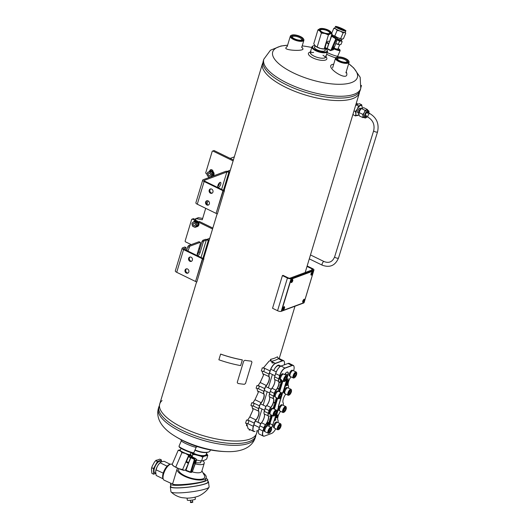 <?xml version="1.0" encoding="UTF-8"?>
<svg xmlns="http://www.w3.org/2000/svg" width="529" height="529" viewBox="0 0 529 529"><rect width="100%" height="100%" fill="white"/><g stroke="black" fill="none" stroke-linecap="round" stroke-linejoin="round"><path stroke-width="0.79" d="M196.57 281.944L159.718 404.004A50.625 17.728 16.8 0 0 203.057 435.612A50.625 17.728 16.8 0 0 256.644 433.271L257.504 430.408M262.503 63.546A50.625 17.728 16.8 0 0 305.841 95.154A50.625 17.728 16.8 0 0 359.429 92.813M224.223 190.903L223.245 190.744L216.11 213.392L222.96 190.691L204.134 181.513A3.035 1.065 -163.2 0 1 202.726 180.078A3.035 1.065 -163.2 0 1 203.123 179.734L225.605 171.389A3.035 1.065 -163.2 0 1 229.612 172.057L228.098 171.508M204.247 180.773L204.379 180.343L226.855 172.004A1.521 0.529 -163.2 0 1 228.865 172.335L229.56 172.679M222.96 190.691L224.303 190.916M224.547 190.824L204.882 181.235A1.521 0.529 16.8 0 1 204.181 180.521A1.521 0.529 16.8 0 1 204.379 180.343M202.726 180.078L195.869 202.779A3.035 1.065 16.8 0 0 197.277 204.207L216.11 213.392M219.621 182.65A2.784 1.091 -64 0 1 219.429 183.761A2.784 1.091 -64 0 1 217.743 186.499M220.064 182.386A2.784 1.091 -64 0 1 220.533 182.379A2.784 1.091 -64 0 1 220.295 185.362A2.784 1.091 -64 0 1 218.087 187.385A2.784 1.091 -64 0 1 218.107 184.899A2.784 1.091 -64 0 1 220.064 182.386M209.186 190.222A2.281 1.937 -110.4 0 0 209.735 192.629A2.281 1.937 -110.4 0 0 211.858 193.277A2.281 1.937 -110.4 0 0 212.883 190.466A2.281 1.937 -110.4 0 0 210.271 189.005A2.281 1.937 -110.4 0 0 209.186 190.222M205.622 202.025A2.281 1.937 -110.4 0 0 206.171 204.432A2.281 1.937 -110.4 0 0 208.294 205.08A2.281 1.937 -110.4 0 0 209.319 202.27A2.281 1.937 -110.4 0 0 206.713 200.808A2.281 1.937 -110.4 0 0 205.622 202.025M210.668 188.913A2.281 1.937 -110.4 0 0 209.934 189.944A2.281 1.937 -110.4 0 0 212.215 193.092M207.103 200.716A2.281 1.937 -110.4 0 0 206.37 201.747A2.281 1.937 -110.4 0 0 208.651 204.895M202.792 240.325L204.049 240.933L203.275 242.024L202.018 241.416L202.792 240.325L205.04 239.485A3.035 1.065 -163.2 0 1 209.054 240.153L207.54 239.604M204.049 240.933L206.297 240.1A1.521 0.529 -163.2 0 1 208.3 240.431L209.001 240.774M189.812 246.216L200.306 242.322L199.049 241.713L188.555 245.608L189.812 246.216L187.901 251.077M183.689 248.868L186.063 247.605L184.813 246.997L182.565 247.83A3.035 1.065 -163.2 0 0 182.161 248.174A3.035 1.065 -163.2 0 0 183.576 249.609L176.719 272.309L195.551 281.488L202.402 258.793L183.576 249.609M202.402 258.793L203.738 259.012M203.989 258.919L184.323 249.331A1.521 0.529 16.8 0 1 183.616 248.617A1.521 0.529 16.8 0 1 183.814 248.445M203.665 258.998L202.686 258.84L195.551 281.488M182.161 248.174L175.311 270.874A3.035 1.065 16.8 0 0 176.719 272.309M202.018 241.416L198.871 251.857A2.784 1.091 -64 0 1 197.185 254.601M189.038 247.308L187.782 246.699L186.644 250.462M187.782 246.699L188.555 245.608M203.275 242.024L200.127 252.465A2.784 1.091 -64 0 1 197.529 255.481A2.784 1.091 -64 0 1 197.377 253.49L200.531 243.049L200.306 242.322M185.772 250.038L186.063 247.605M188.622 258.324A2.281 1.937 -110.4 0 0 189.177 260.731A2.281 1.937 -110.4 0 0 191.3 261.379A2.281 1.937 -110.4 0 0 192.325 258.569A2.281 1.937 -110.4 0 0 189.713 257.107A2.281 1.937 -110.4 0 0 188.622 258.324M185.057 270.127A2.281 1.937 -110.4 0 0 185.613 272.534A2.281 1.937 -110.4 0 0 187.735 273.176A2.281 1.937 -110.4 0 0 188.76 270.365A2.281 1.937 -110.4 0 0 186.148 268.904A2.281 1.937 -110.4 0 0 185.057 270.127M190.103 257.008A2.281 1.937 -110.4 0 0 189.375 258.046A2.281 1.937 -110.4 0 0 191.657 261.194M186.545 268.811A2.281 1.937 -110.4 0 0 185.811 269.85A2.281 1.937 -110.4 0 0 188.093 272.99M334.123 48.139A5.581 0.661 23.1 0 0 337.958 49.171A5.581 0.661 23.1 0 0 337.932 48.893M334.044 48.37A7.591 0.899 23.1 0 0 339.876 49.786A7.591 0.899 23.1 0 0 338.11 48.463M333.845 48.899A8.1 0.959 23.1 0 0 340.154 50.566A8.1 0.959 23.1 0 0 340.14 50.44L339.876 49.786M314.815 46.75A5.581 1.957 16.8 0 0 314.695 48.02A5.581 1.957 16.8 0 0 319.278 50.652A5.581 1.957 16.8 0 0 324.555 50.996A5.581 1.957 16.8 0 0 325.156 49.871M314.834 45.461A7.591 2.658 16.8 0 0 313.386 45.798A7.591 2.658 16.8 0 0 319.073 51.326A7.591 2.658 16.8 0 0 326.876 49.865A7.591 2.658 16.8 0 0 325.838 48.774M313.386 45.798L312.824 46.049A8.1 2.837 16.8 0 0 311.951 46.896A8.1 2.837 16.8 0 0 318.888 51.954A8.1 2.837 16.8 0 0 327.464 51.578A8.1 2.837 16.8 0 0 327.206 50.394L326.876 49.865M210.363 449.928L210.145 450.662A11.135 3.901 -163.2 0 1 208.948 451.826L208.38 452.077A10.633 3.723 -163.2 0 1 194.91 450.219M208.948 451.826A11.135 3.901 -163.2 0 1 195.022 449.961M346.078 72.281L345.979 72.685M346.607 72.764L346.211 71.832L346.607 72.764C349.781 83.767 321.969 65.629 333.468 64.234L333.7 64.227M287.154 46.565L287.307 46.175M301.675 46.942L302.819 48.509C305.207 51.663 283.233 50.42 286.004 47.67L287.28 46.202M325.368 57.608A8.1 2.837 16.8 0 0 323.001 55.274M313.624 52.444A8.1 2.837 16.8 0 0 310.358 53.072M310.463 51.835L309.306 52.424A9.615 3.366 16.8 0 0 313.208 58.058A9.615 3.366 16.8 0 0 325.573 60.015A9.615 3.366 16.8 0 0 326.605 57.648L325.97 56.517M311.065 51.525A8.1 2.837 16.8 0 0 310.318 52.318A8.1 2.837 16.8 0 0 315.608 56.808A8.1 2.837 16.8 0 0 324.766 57.919A8.1 2.837 16.8 0 0 325.824 57A8.1 2.837 16.8 0 0 325.633 55.929M326.638 54.295A9.615 1.137 23.1 0 0 335.723 57.853M327.173 52.523A8.1 0.959 23.1 0 0 337.8 56.087A8.1 0.959 23.1 0 0 337.793 55.975M197.377 446.615L196.166 447.157A8.1 0.959 -156.9 0 1 188.423 444.783A8.1 0.959 -156.9 0 1 181.354 440.842L180.905 439.599M196.233 447.131L193.898 452.599A8.1 0.959 -156.9 0 1 193.799 452.685L193.145 452.943A7.591 0.899 -156.9 0 1 185.897 450.715A7.591 0.899 -156.9 0 1 179.271 447.031L179.007 446.377A8.1 0.959 -156.9 0 1 178.994 446.251L181.328 440.776M193.799 452.685A8.1 0.959 -156.9 0 1 186.069 450.311A8.1 0.959 -156.9 0 1 179.007 446.377M195.836 281.534L196.801 282.076L203.652 259.382L202.686 258.84M216.394 213.438L217.359 213.981L224.21 191.28L223.245 190.744M360.394 89.619L358.622 94.519A50.625 17.728 -163.2 0 1 285.991 87.45A50.625 17.728 -163.2 0 1 262.232 65.424L263.468 60.359M286.744 84.951A50.625 17.728 -163.2 0 1 263.257 61.053A50.625 17.728 -163.2 0 0 286.744 84.951A50.625 17.728 -163.2 0 0 360.183 90.314A50.625 17.728 -163.2 0 1 286.744 84.951M256.849 432.577L255.077 437.476A50.625 17.728 -163.2 0 1 182.445 430.401A50.625 17.728 -163.2 0 1 158.693 408.375L159.923 403.31M256.869 430.639A50.625 17.728 -163.2 0 1 256.909 431.399A50.625 17.728 -163.2 0 1 232.244 440.955A50.625 17.728 -163.2 0 1 183.199 427.908A50.625 17.728 -163.2 0 1 160.525 402.298A50.625 17.728 -163.2 0 1 162.066 400.598M300.498 36.561A6.579 2.308 -163.2 0 1 303.342 38.703A6.579 2.308 -163.2 0 1 296.584 39.973A6.579 2.308 -163.2 0 1 291.651 35.178A6.579 2.308 -163.2 0 1 300.498 36.561M299.996 36.746A5.568 1.951 -163.2 0 1 301.98 39.959A5.568 1.951 -163.2 0 1 296.683 39.635A5.568 1.951 -163.2 0 1 292.094 36.97A5.568 1.951 -163.2 0 1 293.979 35.304A5.568 1.951 -163.2 0 1 299.996 36.746M303.342 38.703L303.672 39.232A7.089 2.48 -163.2 0 1 303.897 40.27A7.089 2.48 -163.2 0 1 296.392 40.594A7.089 2.48 -163.2 0 1 290.328 36.17A7.089 2.48 -163.2 0 1 291.089 35.43L291.651 35.178M292.392 37.354A4.873 1.706 -163.2 0 1 292.392 36.977A4.873 1.706 -163.2 0 1 299.467 37.493A4.873 1.706 -163.2 0 1 301.728 39.794A4.873 1.706 -163.2 0 1 301.523 40.111M313.254 272.217L304.479 301.272A1.521 0.595 -64 0 1 303.322 302.912L282.334 310.695A1.521 0.595 -64 0 1 282.083 310.702A1.521 0.595 -64 0 1 281.997 309.61L290.771 280.562A1.521 0.595 -64 0 1 291.929 278.922L312.91 271.132A1.521 0.595 -64 0 1 313.168 271.132A1.521 0.595 -64 0 1 313.254 272.217M281.99 310.622A1.521 0.595 -64 0 1 281.871 310.596A1.521 0.595 -64 0 1 281.792 309.511L290.56 280.456A1.521 0.595 -64 0 1 291.724 278.816L312.705 271.033A1.521 0.595 -64 0 1 312.956 271.027A1.521 0.595 -64 0 1 313.049 271.106M345.688 58.593A6.579 2.308 -163.2 0 1 348.532 60.742A6.579 2.308 -163.2 0 1 341.774 62.005A6.579 2.308 -163.2 0 1 336.847 57.211A6.579 2.308 -163.2 0 1 345.688 58.593M345.186 58.779A5.568 1.951 -163.2 0 1 347.176 61.992A5.568 1.951 -163.2 0 1 341.879 61.668A5.568 1.951 -163.2 0 1 337.284 59.003A5.568 1.951 -163.2 0 1 339.175 57.337A5.568 1.951 -163.2 0 1 345.186 58.779M348.532 60.742L348.862 61.265A7.089 2.48 -163.2 0 1 349.087 62.303A7.089 2.48 -163.2 0 1 341.589 62.627A7.089 2.48 -163.2 0 1 335.518 58.203A7.089 2.48 -163.2 0 1 336.279 57.463L336.847 57.211M337.588 59.387A4.873 1.706 -163.2 0 1 337.588 59.01A4.873 1.706 -163.2 0 1 344.657 59.526A4.873 1.706 -163.2 0 1 346.918 61.833A4.873 1.706 -163.2 0 1 346.713 62.144M250.184 429.693L249.252 430.123L249.49 429.356M249.252 430.123A50.625 17.728 16.8 0 0 250.482 429.839M251.731 402.774L250.911 405.498L253.351 406.047L254.171 403.323L251.731 402.774M252.869 402.688L254.171 403.323M271.364 361.314A52.14 18.264 -163.2 0 0 278.36 358.722L277.427 356.791A50.625 17.728 -163.2 0 1 270.636 359.31L270.226 360.672L271.364 361.314L270.636 359.31M262.285 367.82L261.326 371.001L263.766 371.55L264.725 368.369L262.285 367.82M263.422 367.734L264.725 368.369M256.942 385.529L256.115 388.253L258.562 388.795L259.382 386.077L256.942 385.529M258.073 385.436L259.382 386.077M246.521 420.026L245.562 423.207L248.008 423.749L248.967 420.575L246.521 420.026M247.658 419.94L248.967 420.575M252.082 405.763L252.439 408.249L258.727 411.178A3.921 1.541 -64 0 1 258.807 408.652L259.627 405.928A3.921 1.541 -64 0 1 261.247 402.827L261.134 402.695A6.077 2.387 -64 0 0 263.766 393.979A4.047 1.594 -64 0 1 263.845 391.374L264.665 388.65A4.047 1.594 -64 0 1 266.338 385.449A6.077 2.387 -64 0 0 268.97 376.734A4.047 1.594 -64 0 1 269.049 374.122L270.008 370.948A7.089 2.784 -64 0 1 275.424 363.291L282.42 360.699A7.089 2.784 -64 0 1 283.61 360.685A7.089 2.784 -64 0 1 284.377 361.816A7.089 2.784 -64 0 1 284.397 361.889M258.727 411.178A6.203 2.44 -64 0 1 256.043 420.079A3.921 1.541 -64 0 0 254.416 423.18L253.457 426.354A6.956 2.731 -64 0 0 255.011 431.32L254.866 431.386A7.089 2.784 -64 0 1 253.682 431.399A7.089 2.784 -64 0 1 253.292 426.328L254.251 423.147A4.047 1.594 -64 0 1 255.924 419.947L256.043 420.079M261.247 402.827A6.203 2.44 -64 0 0 263.938 393.926A3.921 1.541 -64 0 1 264.011 391.4L264.837 388.676A3.921 1.541 -64 0 1 266.457 385.575A6.203 2.44 -64 0 0 269.142 376.674A3.921 1.541 -64 0 1 269.221 374.155L270.18 370.974A6.956 2.731 -64 0 1 275.497 363.463L282.493 360.864A6.956 2.731 -64 0 1 284.417 361.962A6.956 2.731 -64 0 1 284.298 364.851M272.382 374.506L268.362 387.83M267.178 391.758L263.151 405.082M261.967 409.01L257.967 422.268A6.579 2.585 116 0 0 257.947 422.334M279.914 366.372A6.579 2.585 116 0 0 279.173 365.208A6.579 2.585 116 0 0 273.672 370.631M247.744 419.98L249.741 416.984L253.06 409.737M246.488 425.852L246.699 423.458M263.502 367.774L269.089 361.122M262.496 371.265L262.397 372.555L262.463 371.259M258.159 385.476L260.156 382.48L263.475 375.24M257.286 388.511L257.187 389.807L257.259 388.504M252.948 402.728L254.952 399.732L258.271 392.492M251.969 406.94L252.049 405.756M252.439 408.249L253.067 409.777L249.807 416.964L255.924 419.947A6.077 2.387 -64 0 0 258.555 411.231A4.047 1.594 -64 0 1 258.635 408.626L259.455 405.902A4.047 1.594 -64 0 1 261.134 402.695L255.011 399.712L252.968 402.681M275.497 363.463L270.187 360.738A50.731 17.768 16.8 0 0 270.306 360.712M257.173 389.694L258.271 392.525L254.952 399.732M262.384 372.442L263.482 375.273L260.222 382.467L258.172 385.429M246.732 423.464L248.068 428.662L253.682 431.399M280.661 359.29L282.122 359.971L280.661 359.29M271.668 362.623L273.182 363.119L271.668 362.623M270.187 360.738L269.168 361.082L263.521 367.728M249.741 416.984L247.757 419.927M278.347 365.142A6.328 2.486 -64 0 1 278.644 365.235A6.328 2.486 -64 0 1 279.279 366.068M274.716 368.62A6.328 2.486 -64 0 1 277.494 365.87A6.328 2.486 -64 0 1 278.717 365.79L280.191 366.511M275.907 366.961A6.077 2.387 -64 0 1 277.222 365.995A6.077 2.387 -64 0 1 277.355 365.936M269.076 425.528A4.047 1.594 116 0 0 269.902 423.584L270.306 422.261M270.425 421.851L270.716 420.899M270.841 420.489L271.126 419.537M271.251 419.127L271.536 418.174M271.661 417.765L271.952 416.812M272.071 416.402L272.349 415.477L269.77 416.23L271.734 415.179M274.28 409.096L274.419 408.639M274.538 408.236L274.829 407.277M274.948 406.874L275.239 405.915M275.364 405.512L275.649 404.553M275.774 404.149L276.059 403.191M276.184 402.787L276.475 401.835M276.594 401.425L276.885 400.473M277.004 400.063L277.295 399.111M277.414 398.701L277.56 398.231M279.484 391.85L279.762 390.938M279.887 390.528L280.172 389.575M280.297 389.172L280.582 388.213M280.707 387.81L280.998 386.851M281.117 386.448L281.408 385.489M281.527 385.086L281.818 384.127M281.937 383.723L282.228 382.765M282.354 382.361L282.638 381.402M267.224 423.081L270.365 422.235L267.119 423.445L267.013 422.975L270.2 421.798L270.438 420.998M286.89 378.645L286.612 379.267M287.247 376.879L287.974 375.054L287.161 377.739M269.162 420.972L269.261 421.434L269.162 420.972L270.61 420.436L270.855 419.636M269.572 419.609L269.671 420.072L269.572 419.609L271.02 419.074L271.265 418.274M270.081 418.717L271.595 418.155L269.876 418.611L271.437 417.712L271.675 416.912M270.498 417.355L272.005 416.792L270.286 417.249L271.846 416.349L272.085 415.549M274.551 407.383L274.313 408.176L273.209 408.586M273.275 407.356L273.374 407.819L273.275 407.356L274.723 406.814L274.961 406.021M273.685 405.994L273.784 406.457L273.685 405.994L275.133 405.452L275.371 404.659M274.194 405.095L275.708 404.533L273.989 404.996L275.543 404.09L275.788 403.296M274.604 403.733L276.118 403.171L274.399 403.634L275.953 402.728L276.198 401.934M274.088 402.714L276.528 401.809L273.883 402.615L276.369 401.366L276.607 400.572M275.331 400.546L275.43 401.008L275.331 400.546L276.779 400.01L277.017 399.21M275.741 399.183L275.84 399.646L275.741 399.183L277.189 398.648L277.348 398.125M276.687 397.801L276.25 398.284L276.475 397.702M279.272 391.744L279.484 391.037M278.128 391.268L279.656 390.475L279.894 389.675M278.717 390.118L280.231 389.556L278.512 390.012L280.066 389.113L280.31 388.319M278.102 388.63L278.201 389.099L278.102 388.63L280.476 387.75L280.72 386.957M279.444 386.924L279.543 387.393L279.444 386.924L280.892 386.388L281.13 385.595M279.854 385.562L279.953 386.031L279.854 385.562L281.302 385.026L281.54 384.233M280.363 384.669L281.878 384.107L280.152 384.563L281.712 383.664L281.95 382.87M280.773 383.307L282.288 382.745L280.562 383.201L282.122 382.302L282.367 381.508M279.352 382.123L279.451 382.586L279.352 382.123L282.81 381.019L279.451 382.586M287.974 375.054A4.179 1.64 116 0 0 286.936 372.118A4.179 1.64 116 0 0 284.695 374.598M284.397 391.923L282.896 392.478L286.844 379.405L288.345 378.85L286.698 379.28M287.379 387.889L286.387 387.612A3.214 1.263 -64 0 0 283.994 391.572L283.65 391.698M282.737 392.406L281.957 394.991M281.679 395.897L278.433 406.662L280.072 406.232L278.578 406.788L272.726 424.959L270.015 423.636A4.047 1.594 -64 0 1 268.93 425.997M275.113 419.986L275.966 419.847L275.047 420.191L279.054 406.933L280.072 406.232M274.194 420.687L272.726 424.959A4.047 1.594 116 0 1 271.41 427.69M271.47 427.888A4.179 1.64 116 0 0 272.898 424.985M268.858 426.242L270.028 422.36M267.013 422.975L267.119 423.445M287.24 380.9L286.599 382.249L287.035 380.801M287.24 380.814L287.538 380.913C288.041 380.701 287.988 380.88 287.386 381.442L287.538 381.336M287.849 380.649L288.437 380.086M286.46 383.419L286.685 383.856L286.209 383.664C286.619 384.404 286.215 381.766 286.89 382.91M286.877 383.366L286.804 382.851M286.282 384.034L286.209 383.664M287.042 383.909C287.65 382.302 287.789 382.249 287.459 383.756C287.789 382.249 287.65 382.302 287.042 383.909L286.936 383.948C287.683 382.077 287.888 382.004 287.564 383.717L287.254 383.651C287.578 382.15 287.439 382.196 286.837 383.809M287.102 382.672L287.69 382.361M285.951 385.264L286.229 384.728M285.634 386.064L285.865 385.496M286.454 384.312L287.187 384.219L286.566 385.185M286.249 385.529L286.573 385.172M286.645 385.158C285.971 385.826 286.017 385.548 286.791 384.338M286.44 384.828L287.002 384.438C286.229 385.654 286.176 385.925 286.857 385.264L286.156 385.674M287.426 384.127L287.075 384.166M287.26 385.284L287.267 384.371M287.386 384.107L287.783 383.988M280.595 380.999L281.044 380.82C280.542 381.264 280.496 380.946 280.906 379.868M280.833 380.721C280.33 381.158 280.284 380.84 280.701 379.769M280.82 379.723C280.515 381.039 280.635 380.992 281.163 379.591M282.44 380.82L282.03 380.622M267.952 423.372L267.535 424.701L267.357 424.364L266.894 424.939L267.277 423.623L267.456 424.007L267.952 423.372L267.429 423.603M267.423 423.57L267.066 423.524L266.894 424.939M268.011 423.233L268.401 423.187M267.72 424.027L268.064 423.967M267.734 424.47L268.19 423.96M268.177 423.947C267.535 424.727 267.416 424.496 267.813 423.246L267.806 423.306M269.38 422.843L268.514 424.516L269.38 422.843L269.201 424.284L269.797 422.691L269.373 422.929M269.797 422.691L269.248 424.509L268.838 424.476L268.924 423.808M269.049 424.582L269.235 423.134L268.296 424.86L268.97 422.995L268.124 423.458C268.745 423.2 268.679 423.425 267.925 424.126L268.124 423.994M268.203 424.377L268.296 424.86M277.553 415.192L276.561 417.91L277.262 415.582L276.647 415.529L277.553 415.192L276.495 415.41M276.998 415.682L276.561 417.91M277.864 414.901L277.064 417.553L277.864 414.901L278.254 414.934L277.626 417.004L278.102 416.482L277.421 416.898M293.588 370.783L293.668 370.525A6.956 2.731 116 0 0 294.038 366.657A6.956 2.731 116 0 0 292.114 365.559L285.124 368.151A6.956 2.731 116 0 0 279.801 375.669L278.843 378.843A3.921 1.541 116 0 0 278.77 381.369A6.203 2.44 116 0 1 276.078 390.27A3.921 1.541 116 0 0 274.458 393.371L273.638 396.095A3.921 1.541 116 0 0 273.559 398.621A6.203 2.44 116 0 1 270.874 407.522A3.921 1.541 116 0 0 269.248 410.623L268.428 413.341A3.921 1.541 116 0 0 268.355 415.867A6.203 2.44 116 0 1 265.664 424.767A3.921 1.541 116 0 0 264.044 427.868L263.085 431.049A6.956 2.731 116 0 0 264.632 436.015L271.628 433.416A6.956 2.731 116 0 0 271.807 433.344A6.956 2.731 116 0 0 275.761 428.781M277.963 422.532A3.921 1.541 116 0 0 278.115 420.548A3.921 1.541 116 0 0 277.976 420.198A6.203 2.44 116 0 1 277.765 419.656A6.203 2.44 116 0 1 277.91 416.892M280.621 411.357A6.203 2.44 116 0 0 278.029 416.442M283.167 405.28A3.921 1.541 116 0 0 283.326 403.296A3.921 1.541 116 0 0 283.187 402.953A6.203 2.44 116 0 1 282.975 402.404A6.203 2.44 116 0 1 285.825 394.112M288.378 388.028A3.921 1.541 116 0 0 288.53 386.044A3.921 1.541 116 0 0 288.398 385.701L288.358 385.542A6.077 2.387 116 0 1 288.166 385.079M291.036 376.86A6.203 2.44 116 0 0 288.179 385.152A6.203 2.44 116 0 0 288.398 385.701M278.578 406.788L278.261 406.636L281.197 396.909M282.036 394.125L282.579 392.326L282.896 392.478M274.816 379.954A6.203 2.44 116 0 1 271.899 388.233A3.921 1.541 116 0 0 270.273 391.328L269.492 394.131A4.047 1.594 116 0 0 269.274 396.38A4.047 1.594 116 0 0 269.42 396.737A6.077 2.387 116 0 1 269.625 397.272A6.077 2.387 116 0 1 266.788 405.452A4.047 1.594 116 0 0 265.108 408.652L264.288 411.377A4.047 1.594 116 0 0 264.07 413.632A4.047 1.594 116 0 0 264.209 413.989A6.077 2.387 116 0 1 264.421 414.524A6.077 2.387 116 0 1 261.577 422.704A4.047 1.594 116 0 0 259.898 425.905L258.939 429.085A7.089 2.784 116 0 0 258.562 433.026A7.089 2.784 116 0 0 259.336 434.157L263.303 436.094A7.089 2.784 116 0 0 264.493 436.075L264.632 436.015M294.018 366.584A7.089 2.784 116 0 0 294.005 366.504A7.089 2.784 116 0 0 293.231 365.374L289.257 363.436A7.089 2.784 116 0 0 288.074 363.456L281.078 366.048A7.089 2.784 116 0 0 280.899 366.121A7.089 2.784 116 0 0 275.662 373.699L274.657 376.807A3.921 1.541 116 0 0 274.452 378.982A3.921 1.541 116 0 0 274.465 379.055M274.657 376.807L275.622 373.626A6.956 2.731 116 0 1 280.76 366.187L280.899 366.121M264.401 414.452A6.203 2.44 116 0 1 261.478 422.731A3.921 1.541 116 0 0 259.858 425.832L258.899 429.006A6.956 2.731 116 0 0 258.522 432.874A6.956 2.731 116 0 0 258.542 432.947M269.605 397.2A6.203 2.44 116 0 1 266.689 405.479A3.921 1.541 116 0 0 265.069 408.58L264.242 411.304A3.921 1.541 116 0 0 264.031 413.486A3.921 1.541 116 0 0 264.05 413.552M270.273 391.328L269.453 394.052A3.921 1.541 116 0 0 269.241 396.234A3.921 1.541 116 0 0 269.261 396.307M278.843 378.843L279.636 375.636A7.089 2.784 116 0 1 285.052 367.986L292.041 365.387A7.089 2.784 116 0 1 293.231 365.374M273.638 396.095L274.286 393.345L270.319 391.407A4.047 1.594 116 0 1 271.992 388.207A6.077 2.387 116 0 0 274.835 380.02A6.077 2.387 116 0 0 274.624 379.491A4.047 1.594 116 0 1 274.485 379.134A4.047 1.594 116 0 1 274.703 376.879L278.677 378.817A4.047 1.594 116 0 0 278.598 381.422L274.624 379.491M258.899 429.006L262.913 431.023L263.872 427.842A4.047 1.594 116 0 1 265.551 424.642A6.077 2.387 116 0 0 268.183 415.926A4.047 1.594 116 0 1 268.256 413.314L269.082 410.59L265.069 408.58M271.807 433.344L271.668 433.41A7.089 2.784 116 0 1 271.483 433.482L264.493 436.075M272.455 415.529L269.969 423.557A4.179 1.64 -64 0 1 269.01 425.746M269.969 423.557L272.402 415.503M274.326 409.122L277.606 398.251M279.537 391.87L282.817 381.006L279.557 382.222M280.059 385.667L281.316 384.98M281.573 385.105L279.953 386.031M279.649 387.03L280.906 386.342M281.163 386.468L279.543 387.393M278.314 388.736L280.496 387.704M280.754 387.83L278.201 389.099M278.545 391.387L279.821 390.918L279.669 390.428M275.953 399.283L277.203 398.595M277.461 398.721L275.84 399.646M275.536 400.645L276.793 399.957M277.051 400.083L275.43 401.008M273.896 406.093L275.146 405.406M275.404 405.531L273.784 406.457M273.48 407.456L274.736 406.768M274.994 406.894L273.374 407.819M273.433 408.686L274.326 408.13M274.584 408.256L273.804 408.864M269.783 419.715L271.033 419.028M271.298 419.153L269.671 420.072M269.373 421.071L270.623 420.39M270.881 420.515L269.261 421.434M285.217 373.765L287.802 375.028A4.047 1.594 116 0 0 287.578 372.125A4.047 1.594 116 0 0 286.87 372.151M284.946 374.182L284.8 374.651M282.876 381.032L279.596 391.896M277.665 398.284L274.386 409.148M270.874 407.522L270.755 407.39A6.077 2.387 116 0 0 273.387 398.674L269.42 396.737M276.078 390.27L275.966 390.137A6.077 2.387 116 0 0 278.598 381.422L278.77 381.369M277.751 419.576A6.077 2.387 116 0 0 277.937 420.039L277.976 420.198M282.955 402.331A6.077 2.387 116 0 0 283.147 402.794L283.187 402.953M263.085 431.049L262.913 431.023A7.089 2.784 116 0 0 263.303 436.094M288.51 385.978A4.047 1.594 116 0 0 288.497 385.899A4.047 1.594 116 0 0 288.358 385.542M271.899 388.233L275.966 390.137A4.047 1.594 116 0 0 274.286 393.345L274.458 393.371M266.689 405.479L270.755 407.39A4.047 1.594 116 0 0 269.082 410.59L269.248 410.623M269.453 394.052L273.467 396.069A4.047 1.594 116 0 0 273.387 398.674L273.559 398.621M278.095 420.476A4.047 1.594 116 0 0 278.075 420.396A4.047 1.594 116 0 0 277.937 420.039M283.306 403.224A4.047 1.594 116 0 0 283.286 403.151A4.047 1.594 116 0 0 283.147 402.794M278.102 416.482L277.275 417.652M267.925 424.126L268.382 424.053C267.747 424.833 267.628 424.595 268.024 423.345M268.401 423.339L267.978 423.954L268.229 423.24M267.773 423.848L268.249 423.266M281.924 380.569L281.302 381.204M281.454 381.277L281.699 380.457M281.798 380.51L281.673 380.933L281.858 380.536M281.547 380.384L281.144 380.827M281.283 380.9L281.454 380.338M281.494 379.65L280.932 380.979M281.031 379.822C280.727 381.138 280.839 381.098 281.375 379.696C280.839 381.098 280.727 381.138 281.031 379.822M287.399 385L287.644 384.272M287.783 384.629L287.399 385.284L287.783 384.629M287.888 384.59L287.32 385.429L287.888 384.59M286.658 384.411L287.187 384.219M287.631 382.249L287.564 383.717M286.989 383.069C286.493 382.169 287.009 384.861 286.315 383.823L286.42 383.77C286.824 384.504 286.427 381.865 287.095 383.016L286.639 383.247M287.062 382.639L287.095 383.016M286.143 384.047L286.103 383.717M287.789 381.634C288.074 380.45 288.351 380.007 288.622 380.318L287.657 381.568M288.398 379.954L288.622 380.318M288.007 381.171L288.166 380.774M288.351 380.973L288.027 381.416L288.351 380.973M287.538 380.913C288.041 380.701 287.988 380.88 287.386 381.442L287.591 381.31M287.558 380.787L287.459 380.82C287.141 381.819 287.24 382.004 287.75 381.383C287.24 382.004 287.141 381.819 287.459 380.82L287.247 380.721M287.584 380.715L287.426 381.303M287.34 380.867L286.804 382.348M269.982 416.33L269.883 415.867M270.094 415.973L271.946 415.285M276.25 398.284L277.057 397.987M279.927 390.554L278.208 391.01M274.353 420.767L275.966 419.847M288.345 378.85L287.32 379.551L283.59 391.903L284.503 391.559M282.241 373.924L282.274 373.805A3.214 1.263 -64 0 1 282.85 373.785L283.438 374.069M280.621 379.848L280.033 379.564A3.214 1.263 -64 0 1 279.98 376.873A3.214 1.263 -64 0 1 282.102 373.884L283.094 374.162M282.274 373.805L283.227 374.109M284.714 381.336A3.293 1.296 -64 0 1 284.483 381.462A3.293 1.296 -64 0 1 283.848 381.508L280.833 380.04A3.293 1.296 -64 0 1 280.859 377.098A3.293 1.296 -64 0 1 283.167 374.129A3.293 1.296 -64 0 1 283.716 374.122L286.731 375.59A3.293 1.296 -64 0 1 287.088 376.119A3.293 1.296 -64 0 1 287.135 376.377M286.407 376.126A2.883 1.131 -64 0 1 287.201 376.582A2.883 1.131 -64 0 1 286.645 379.207A2.883 1.131 -64 0 1 284.919 381.27A2.883 1.131 -64 0 1 284.179 379.306A2.883 1.131 -64 0 1 286.407 376.126M286.116 377.071A1.825 0.721 -64 0 1 286.579 378.189A1.825 0.721 -64 0 1 285.349 380.232A1.825 0.721 -64 0 1 284.609 379.584A1.825 0.721 -64 0 1 285.686 377.375A1.825 0.721 -64 0 1 286.116 377.071M283.848 381.508A3.293 1.296 -64 0 1 283.868 378.566A3.293 1.296 -64 0 1 286.182 375.597A3.293 1.296 -64 0 1 286.731 375.59M285.607 377.455L286.063 377.124L286.579 377.633L286.103 379.2L285.111 380.265L284.602 379.756M285.839 377.27L286.579 377.633M284.88 378.612L286.103 379.2M277.031 391.169L277.064 391.05A3.214 1.263 -64 0 1 277.639 391.03L278.228 391.321M275.411 397.1L274.822 396.81A3.214 1.263 -64 0 1 274.776 394.125A3.214 1.263 -64 0 1 276.892 391.136L277.884 391.407M277.064 391.05L278.023 391.361M279.504 398.588A3.293 1.296 -64 0 1 279.272 398.714A3.293 1.296 -64 0 1 278.638 398.754L275.629 397.286A3.293 1.296 -64 0 1 275.649 394.35A3.293 1.296 -64 0 1 277.956 391.381A3.293 1.296 -64 0 1 278.512 391.374L281.521 392.842A3.293 1.296 -64 0 1 281.884 393.364A3.293 1.296 -64 0 1 281.924 393.629M281.197 393.371A2.883 1.131 -64 0 1 281.997 393.827A2.883 1.131 -64 0 1 281.435 396.459A2.883 1.131 -64 0 1 279.709 398.522A2.883 1.131 -64 0 1 278.975 396.558A2.883 1.131 -64 0 1 281.197 393.371M280.912 394.323A1.825 0.721 -64 0 1 281.368 395.441A1.825 0.721 -64 0 1 280.139 397.477A1.825 0.721 -64 0 1 279.398 396.836A1.825 0.721 -64 0 1 280.476 394.621A1.825 0.721 -64 0 1 280.912 394.323M278.638 398.754A3.293 1.296 -64 0 1 278.664 395.818A3.293 1.296 -64 0 1 280.972 392.849A3.293 1.296 -64 0 1 281.521 392.842M280.396 394.707L280.853 394.369L281.368 394.879L280.892 396.452L279.907 397.517L279.391 397.008M280.628 394.522L281.368 394.879M279.676 395.857L280.892 396.452M271.82 408.421L271.86 408.302A3.214 1.263 -64 0 1 272.435 408.282L273.024 408.567M270.207 414.346L269.618 414.062A3.214 1.263 -64 0 1 269.565 411.377A3.214 1.263 -64 0 1 271.688 408.388L272.68 408.659M271.86 408.302L272.812 408.606M274.3 415.834A3.293 1.296 -64 0 1 274.068 415.966A3.293 1.296 -64 0 1 273.433 416.006L270.418 414.538A3.293 1.296 -64 0 1 270.438 411.595A3.293 1.296 -64 0 1 272.752 408.626A3.293 1.296 -64 0 1 273.301 408.619L276.317 410.087A3.293 1.296 -64 0 1 276.674 410.616A3.293 1.296 -64 0 1 276.713 410.874M275.993 410.623A2.883 1.131 -64 0 1 276.786 411.079A2.883 1.131 -64 0 1 276.231 413.711A2.883 1.131 -64 0 1 274.498 415.768A2.883 1.131 -64 0 1 273.764 413.804A2.883 1.131 -64 0 1 275.993 410.623M275.702 411.575A1.825 0.721 -64 0 1 276.164 412.693A1.825 0.721 -64 0 1 274.935 414.729A1.825 0.721 -64 0 1 274.194 414.081A1.825 0.721 -64 0 1 275.272 411.873A1.825 0.721 -64 0 1 275.702 411.575M273.433 416.006A3.293 1.296 -64 0 1 273.453 413.07A3.293 1.296 -64 0 1 275.768 410.101A3.293 1.296 -64 0 1 276.317 410.087M275.192 411.959L275.649 411.622L276.158 412.131L275.688 413.704L274.696 414.769L274.187 414.26M275.424 411.774L276.158 412.131M274.465 413.109L275.688 413.704M266.616 425.673L266.649 425.554A3.214 1.263 -64 0 1 267.224 425.534L267.813 425.819M264.996 431.598L264.407 431.314A3.214 1.263 -64 0 1 264.361 428.622A3.214 1.263 -64 0 1 266.477 425.633L267.469 425.911M266.649 425.554L267.608 425.858M269.089 433.086A3.293 1.296 -64 0 1 268.858 433.211A3.293 1.296 -64 0 1 268.223 433.258L265.208 431.79A3.293 1.296 -64 0 1 265.234 428.847A3.293 1.296 -64 0 1 267.542 425.878A3.293 1.296 -64 0 1 268.097 425.871L271.106 427.339A3.293 1.296 -64 0 1 271.463 427.868A3.293 1.296 -64 0 1 271.509 428.126M270.782 427.875A2.883 1.131 -64 0 1 271.582 428.331A2.883 1.131 -64 0 1 271.02 430.956A2.883 1.131 -64 0 1 269.294 433.02A2.883 1.131 -64 0 1 268.56 431.056A2.883 1.131 -64 0 1 270.782 427.875M270.498 428.821A1.825 0.721 -64 0 1 270.954 429.938A1.825 0.721 -64 0 1 269.724 431.981A1.825 0.721 -64 0 1 268.983 431.333A1.825 0.721 -64 0 1 270.061 429.125A1.825 0.721 -64 0 1 270.498 428.821M268.223 433.258A3.293 1.296 -64 0 1 268.243 430.315A3.293 1.296 -64 0 1 270.557 427.346A3.293 1.296 -64 0 1 271.106 427.339M269.982 429.204L270.438 428.874L270.954 429.383L270.478 430.95L269.492 432.014L268.977 431.505M270.213 429.019L270.954 429.383M269.261 430.355L270.478 430.95M291.73 370.399L291.77 370.28A3.214 1.263 -64 0 1 292.339 370.26L292.927 370.545M290.11 376.324L289.522 376.04A3.214 1.263 -64 0 1 289.475 373.355A3.214 1.263 -64 0 1 291.598 370.366L292.583 370.637M291.77 370.28L292.722 370.584M294.203 377.812A3.293 1.296 -64 0 1 293.972 377.944A3.293 1.296 -64 0 1 293.337 377.984L290.328 376.516A3.293 1.296 -64 0 1 290.348 373.573A3.293 1.296 -64 0 1 292.663 370.604A3.293 1.296 -64 0 1 293.211 370.598L296.227 372.066A3.293 1.296 -64 0 1 296.584 372.595A3.293 1.296 -64 0 1 296.624 372.852M295.896 372.601A2.883 1.131 -64 0 1 296.696 373.057A2.883 1.131 -64 0 1 296.134 375.689A2.883 1.131 -64 0 1 294.408 377.746A2.883 1.131 -64 0 1 293.674 375.782A2.883 1.131 -64 0 1 295.896 372.601M295.612 373.553A1.825 0.721 -64 0 1 296.068 374.671A1.825 0.721 -64 0 1 294.845 376.708A1.825 0.721 -64 0 1 294.098 376.059A1.825 0.721 -64 0 1 295.175 373.851A1.825 0.721 -64 0 1 295.612 373.553M293.337 377.984A3.293 1.296 -64 0 1 293.364 375.048A3.293 1.296 -64 0 1 295.671 372.079A3.293 1.296 -64 0 1 296.227 372.066M295.096 373.937L295.559 373.6L296.068 374.109L295.592 375.683L294.607 376.747L294.098 376.238M295.334 373.752L296.068 374.109M294.375 375.087L295.592 375.683M278.585 429.561A3.293 1.296 -64 0 1 278.353 429.693A3.293 1.296 -64 0 1 277.718 429.733L274.703 428.265A3.293 1.296 -64 0 1 274.723 425.323A3.293 1.296 -64 0 1 277.037 422.354A3.293 1.296 -64 0 1 277.586 422.347L280.601 423.815A3.293 1.296 -64 0 1 280.959 424.344A3.293 1.296 -64 0 1 280.998 424.602M280.271 424.351A2.883 1.131 -64 0 1 281.071 424.807A2.883 1.131 -64 0 1 280.509 427.439A2.883 1.131 -64 0 1 278.783 429.495A2.883 1.131 -64 0 1 278.049 427.531A2.883 1.131 -64 0 1 280.271 424.351M279.986 425.303A1.825 0.721 -64 0 1 280.443 426.42A1.825 0.721 -64 0 1 279.219 428.457A1.825 0.721 -64 0 1 278.479 427.809A1.825 0.721 -64 0 1 279.557 425.6A1.825 0.721 -64 0 1 279.986 425.303M277.718 429.733A3.293 1.296 -64 0 1 277.738 426.797A3.293 1.296 -64 0 1 280.046 423.828A3.293 1.296 -64 0 1 280.601 423.815M279.471 425.68L279.934 425.349L280.443 425.858L279.967 427.432L278.981 428.497L278.472 427.987M279.709 425.495L280.443 425.858M278.75 426.837L279.967 427.432M286.526 387.651L286.559 387.532A3.214 1.263 -64 0 1 287.135 387.512L287.723 387.797M284.906 393.576L284.318 393.292A3.214 1.263 -64 0 1 283.921 392.101M286.559 387.532L287.512 387.836M288.999 395.064A3.293 1.296 -64 0 1 288.768 395.189A3.293 1.296 -64 0 1 288.133 395.236L285.118 393.768A3.293 1.296 -64 0 1 285.144 390.825A3.293 1.296 -64 0 1 287.452 387.856A3.293 1.296 -64 0 1 288.001 387.85L291.016 389.318A3.293 1.296 -64 0 1 291.373 389.847A3.293 1.296 -64 0 1 291.419 390.104M290.692 389.853A2.883 1.131 -64 0 1 291.486 390.309A2.883 1.131 -64 0 1 290.93 392.935A2.883 1.131 -64 0 1 289.198 394.998A2.883 1.131 -64 0 1 288.464 393.034A2.883 1.131 -64 0 1 290.692 389.853M290.401 390.799A1.825 0.721 -64 0 1 290.864 391.916A1.825 0.721 -64 0 1 289.634 393.96A1.825 0.721 -64 0 1 288.894 393.311A1.825 0.721 -64 0 1 289.971 391.103A1.825 0.721 -64 0 1 290.401 390.799M288.133 395.236A3.293 1.296 -64 0 1 288.153 392.293A3.293 1.296 -64 0 1 290.467 389.324A3.293 1.296 -64 0 1 291.016 389.318M289.892 391.182L290.348 390.852L290.857 391.361L290.388 392.928L289.396 393.993L288.887 393.483M290.123 390.997L290.857 391.361M289.165 392.333L290.388 392.928M281.316 404.897L281.349 404.778A3.214 1.263 -64 0 1 281.924 404.758L282.512 405.049M279.696 410.828L279.107 410.537A3.214 1.263 -64 0 1 279.563 406.741M279.92 406.153A3.214 1.263 -64 0 1 281.177 404.864L282.169 405.135M281.349 404.778L282.307 405.088M283.789 412.316A3.293 1.296 -64 0 1 283.557 412.441A3.293 1.296 -64 0 1 282.922 412.481L279.914 411.013A3.293 1.296 -64 0 1 279.934 408.077A3.293 1.296 -64 0 1 282.241 405.108A3.293 1.296 -64 0 1 282.797 405.102L285.805 406.57A3.293 1.296 -64 0 1 286.169 407.092A3.293 1.296 -64 0 1 286.209 407.356M285.481 407.099A2.883 1.131 -64 0 1 286.282 407.555A2.883 1.131 -64 0 1 285.72 410.187A2.883 1.131 -64 0 1 283.994 412.243A2.883 1.131 -64 0 1 283.26 410.286A2.883 1.131 -64 0 1 285.481 407.099M285.197 408.051A1.825 0.721 -64 0 1 285.653 409.168A1.825 0.721 -64 0 1 284.423 411.205A1.825 0.721 -64 0 1 283.683 410.564A1.825 0.721 -64 0 1 284.761 408.348A1.825 0.721 -64 0 1 285.197 408.051M282.922 412.481A3.293 1.296 -64 0 1 282.949 409.545A3.293 1.296 -64 0 1 285.257 406.576A3.293 1.296 -64 0 1 285.805 406.57M284.681 408.434L285.138 408.097L285.653 408.606L285.177 410.18L284.192 411.245L283.676 410.735M284.913 408.249L285.653 408.606M283.961 409.585L285.177 410.18M276.105 422.149L276.145 422.03A3.214 1.263 -64 0 1 276.72 422.01L277.308 422.294M274.485 428.073L273.896 427.789A3.214 1.263 -64 0 1 273.85 425.104A3.214 1.263 -64 0 1 275.973 422.116L276.965 422.387M276.145 422.03L277.097 422.334M287.432 278.029A2.784 0.972 16.8 0 0 291.109 278.644L313.591 270.299A2.784 0.972 16.8 0 0 313.955 269.982L304.089 302.667A2.784 0.972 -163.2 0 1 303.725 302.985L281.243 311.33A2.784 0.972 -163.2 0 1 277.566 310.715L287.432 278.029L282.413 275.583L283.035 275.351L288.06 277.798A1.521 0.529 16.8 0 0 290.064 278.135L312.546 269.79A1.521 0.529 -163.2 0 0 312.745 269.618A1.521 0.529 -163.2 0 0 312.037 268.904L311.674 270.114M282.413 275.583L272.541 308.268L277.566 310.715M313.955 269.982A2.784 0.972 16.8 0 0 312.665 268.666L307.64 266.219L307.018 266.451L312.037 268.904M305.187 272.521L307.018 266.451M191.068 472.43L192.272 471.802L196.477 459.423L195.611 458.511L194.308 458.788L191.042 457.195L188.536 463.186A5.065 1.99 116 0 1 188.443 462.948L190.559 457.724L188.469 456.706L188.741 456.315A5.065 1.99 -64 0 1 190.281 455.912L195.651 458.531M188.456 463.384L186.869 462.611A5.065 1.99 -64 0 1 186.353 461.923L188.469 456.706M195.406 460.971L194.546 463.351L195.406 460.971M190.142 472.298L185.824 470.671L188.536 463.186M191.042 457.195A5.065 1.99 116 0 0 190.83 457.34L190.559 457.724M188.661 455.37L190.367 455.052A6.328 0.747 -156.9 0 1 185.527 453.472L188.661 455.37L182.598 469.593L179.02 468.734L173.79 466.188L172.137 464.495L178.2 450.265L179.906 449.954A6.328 0.747 -156.9 0 1 180.323 450.027M181.95 452.612L180.296 450.926A6.328 0.747 -156.9 0 0 185.527 453.472L181.95 452.612L175.886 466.843M182.598 469.593L184.271 470.334A6.328 0.747 23.1 0 0 184.323 470.327M172.434 464.905L172.877 465.48A6.328 0.747 23.1 0 0 173.79 466.188A6.328 0.747 23.1 0 0 179.02 468.734A6.328 0.747 23.1 0 0 183.867 470.314L185.573 469.997L188.403 463.358M190.255 454.259A6.328 0.747 -156.9 0 1 190.896 454.788A6.328 0.747 -156.9 0 1 190.367 455.052L191.63 455.773L191.353 456.434M190.896 454.788L191.63 455.773M179.906 449.954A6.328 0.747 -156.9 0 0 179.503 449.934A6.328 0.747 -156.9 0 0 180.296 450.926L178.2 450.265M172.441 464.905L172.137 464.495M181.037 448.354L180.171 450.384A5.402 0.641 23.1 0 0 183.887 452.652A5.402 0.641 23.1 0 0 189.6 454.682A5.402 0.641 23.1 0 0 190.103 454.623L190.969 452.586M183.867 470.314A6.328 0.747 23.1 0 0 184.271 470.334M192.272 471.802L191.353 471.676L190.361 472.357L190.123 471.835L191.353 471.676L194.89 460.051L194.242 459.886L190.698 471.518M194.242 459.886L194.308 458.788L194.89 460.051L196.471 460.263L196.087 459.027M330.618 50.632L330.486 50.176L327.22 48.582L327.226 48.972A5.065 1.99 116 0 1 327.107 48.873L328.529 43.808L326.433 42.789L326.677 42.346A5.065 1.99 -64 0 1 328.959 41.269L329.6 41.579M333.442 49.7L330.585 50.619L325.236 48.007A5.065 1.99 -64 0 1 325.018 47.855L326.433 42.789M327.22 48.582L329.058 43.074A5.065 1.99 116 0 0 328.774 43.371L328.529 43.808M332.959 49.005L334.03 46.823L332.959 49.005M329.256 42.611L331.795 35.628L332.84 35.238L337.059 37.771M329.21 42.624L329.058 43.074M329.825 40.905L332.02 33.625L330.46 31.509A6.328 2.215 -163.2 0 1 330.374 33.79L328.416 34.967L324.198 48.932L325.851 48.767M332.02 33.625L330.374 33.79A6.328 2.215 -163.2 0 1 325.051 33.519L328.416 34.967M321.381 33.082L325.051 33.519A6.328 2.215 -163.2 0 1 319.82 30.966L321.381 33.082L317.169 47.048L320.528 48.496L324.198 48.932M317.955 29.862L319.82 30.966A6.328 2.215 -163.2 0 1 319.913 28.685L317.955 29.862L313.737 43.828L315.568 46.182A6.328 2.215 16.8 0 0 320.528 48.496A6.328 2.215 16.8 0 0 324.819 48.985A6.328 2.215 16.8 0 0 324.938 48.972M315.297 45.944L317.169 47.048M320.938 28.473L319.913 28.685A6.328 2.215 -163.2 0 1 320.938 28.473A6.328 2.215 -163.2 0 1 325.229 28.963A6.328 2.215 -163.2 0 1 330.175 31.257A6.328 2.215 -163.2 0 1 330.46 31.509M329.593 33.406A5.383 1.885 -163.2 0 1 324.469 33.003A5.383 1.885 -163.2 0 1 320.157 30.47A5.383 1.885 -163.2 0 1 325.685 29.432A5.383 1.885 -163.2 0 1 329.719 33.353A5.383 1.885 -163.2 0 1 329.593 33.406M320.362 30.748A4.873 1.706 -163.2 0 1 320.336 30.285A4.873 1.706 -163.2 0 1 320.971 29.73A4.873 1.706 -163.2 0 1 326.486 30.398A4.873 1.706 -163.2 0 1 329.673 33.102A4.873 1.706 -163.2 0 1 329.395 33.472M333.687 49.223L337.482 38.954L336.299 39.437L331.709 50.103L333.62 49.395L337.409 39.027L336.927 37.678L335.855 38.075L336.299 39.437L335.651 39.258L331.061 49.924L331.709 50.103L330.493 50.566L327.226 48.972M332.926 35.238L337.013 37.678L337.462 38.835M331.749 33.162L333.825 28.295L334.493 28.077M345.192 32.421L345.761 33.188L343.394 38.756L341.82 39.027L337.7 37.685L334.778 35.952L337.152 30.384L335.756 28.923A5.627 0.668 23.1 0 0 340.207 31.099L340.458 31.198A5.627 0.668 23.1 0 0 344.584 32.54L344.696 32.56A5.627 0.668 23.1 0 0 345.173 32.474M345.787 31.032C344.769 30.371 348.723 31.839 340.742 27.991C333.581 25.346 336.074 26.787 335.432 26.622A5.627 0.668 23.1 0 0 338.322 28.513A5.627 0.668 23.1 0 0 345.787 31.032L345.166 32.487A5.627 0.668 -156.9 0 1 344.637 32.553A5.627 0.668 -156.9 0 1 340.332 31.145A5.627 0.668 -156.9 0 1 335.684 28.883A5.627 0.668 -156.9 0 1 334.811 28.077A5.627 0.668 23.1 0 0 335.611 28.837L335.756 28.923M335.611 28.837L333.825 28.295M332.847 35.317L331.452 33.863M334.778 35.952L333.812 35.767M340.749 38.399L343.123 32.831L340.458 31.198M340.207 31.099L337.152 30.384M345.761 33.188L344.696 32.56M344.584 32.54L343.123 32.831M342.362 39.04L341.932 39.04A5.627 0.668 -156.9 0 0 342.237 39.053L342.362 39.04M335.77 43.649A5.627 0.668 23.1 0 0 339.367 44.78L338.296 44.152L339.512 41.308L337.522 39.999M338.296 44.152L336.054 43.715M339.367 44.78L340.941 44.509L342.151 41.672L341.079 41.037A5.627 0.668 23.1 0 0 341.496 40.799A5.627 0.668 23.1 0 0 340.835 40.264M337.165 39.807A5.627 0.668 23.1 0 0 340.967 41.024L341.079 41.037M340.967 41.024L339.512 41.308M339.783 44.806L339.479 44.8A5.627 0.668 23.1 0 0 339.783 44.806A5.627 0.668 23.1 0 0 339.836 44.8M341.496 40.799L342.151 41.672M337.204 39.701A4.695 0.555 23.1 0 0 340.253 40.654A4.695 0.555 23.1 0 0 340.696 40.601L340.888 40.151M341.82 39.027A5.627 0.668 -156.9 0 1 337.7 37.685M337.442 37.579A5.627 0.668 -156.9 0 1 335.102 36.534M332.767 35.264A5.627 0.668 -156.9 0 1 332.106 34.735L331.802 34.345M339.102 28.447A3.882 0.456 23.1 0 0 344.141 30.239A3.882 0.456 23.1 0 0 340.861 28.242A3.882 0.456 23.1 0 0 337.145 27.263A3.882 0.456 23.1 0 0 339.102 28.447M343.414 30.127A3.214 0.377 23.1 0 0 340.676 28.665A3.214 0.377 23.1 0 0 337.727 27.706M337.502 38.888A5.402 0.641 23.1 0 0 341.212 40.065A5.402 0.641 23.1 0 0 341.562 40.078A5.402 0.641 23.1 0 0 341.721 40.006L342.124 39.053M337.396 39.186A4.695 0.555 23.1 0 0 340.471 40.151A4.695 0.555 23.1 0 0 340.769 40.164L341.562 40.078M360.368 89.864L361.347 85.42M360.679 85.645L361.552 85.936M155.698 473.422L153.608 474.202L151.876 473.356L151.439 468.859A7.426 2.916 -64 0 1 152.319 465.943L154.448 462.101A7.426 2.916 -64 0 1 155.705 460.64A7.426 2.916 -64 0 1 155.837 460.508M156.28 460.124L155.718 460.647L159.751 459.146L161.484 459.992L161.517 461.777M152.319 465.943L151.777 467.748L153.509 468.595L157.444 461.486L161.484 459.992M151.777 467.748L151.439 468.859M153.608 474.202L153.509 468.595M154.448 462.101L155.718 460.647L157.444 461.486M155.671 473.224L154.772 472.781A6.328 2.486 -64 0 1 154.422 468.251A6.328 2.486 -64 0 1 160.32 461.407L161.266 461.87M163.197 478.871L156.181 475.452L155.638 471.67L156.081 469.851L163.216 473.138A8.1 3.181 116 0 0 163.13 473.402A8.1 3.181 116 0 0 163.144 478.672M155.652 471.537L155.645 471.557A7.175 2.817 -64 0 1 155.652 471.537A7.175 2.817 -64 0 1 157.04 467.008L158.092 465.11A7.175 2.817 -64 0 1 159.877 462.868A7.175 2.817 -64 0 1 160.095 462.663M159.877 462.868L161.014 461.962L164.056 461.248L170.305 464.29M170.113 464.376A8.1 3.181 116 0 0 167.151 466.148A8.1 3.181 116 0 0 166.985 466.327A8.1 3.181 116 0 0 163.216 473.138M172.189 464.376L171.892 464.231A8.861 3.478 116 0 0 163.633 473.819A8.861 3.478 116 0 0 164.122 480.16L171.132 483.4A18.733 2.612 -7.2 0 0 170.51 484.2A18.733 2.612 -7.2 0 0 189.422 484.452A18.733 2.612 -7.2 0 0 207.672 479.512A18.733 2.612 -7.2 0 0 205.92 478.652M177.599 468.132A15.189 5.316 16.8 0 0 177.129 468.925L172.712 483.572L171.132 483.4M170.51 484.2L170.821 486.687A18.733 2.612 -7.2 0 0 189.732 486.938A18.733 2.612 -7.2 0 0 207.99 481.998L207.672 479.512M170.748 486.085A19.236 2.685 -7.2 0 0 170.318 486.753A19.236 2.685 -7.2 0 0 184.654 487.553A19.236 2.685 -7.2 0 0 205.966 483.638A19.236 2.685 -7.2 0 0 208.492 481.932A19.236 2.685 -7.2 0 0 207.91 481.39M170.318 486.753L170.946 491.725A19.236 2.685 -7.2 0 0 171.112 492.01A19.236 2.685 -7.2 0 0 186.34 492.426A19.236 2.685 -7.2 0 0 206.594 488.611A19.236 2.685 -7.2 0 0 209.034 487.222A19.236 2.685 -7.2 0 0 209.12 486.905L208.492 481.932M195.102 497.148L195.353 499.118A4.047 0.562 172.8 0 1 194.824 499.482A4.047 0.562 172.8 0 1 190.334 500.302A4.047 0.562 172.8 0 1 187.319 500.136L187.068 498.166M190.4 500.295L190.645 502.239L192.523 502.081L192.411 500.044M192.642 501.882L190.632 502.133M177.129 468.925A15.189 5.316 16.8 0 0 190.136 478.408A15.189 5.316 16.8 0 0 206.211 477.707L205.477 480.127C205.391 482.951 171.032 486.581 172.705 483.585L172.725 483.526M206.211 477.707A15.189 5.316 16.8 0 0 202.957 472.761M178.954 468.707A13.668 4.787 16.8 0 0 191.524 478.249A13.668 4.787 16.8 0 0 204.458 475.498L201.926 470.883M192.285 471.881A9.112 3.194 16.8 0 0 201.761 471.412L204.234 463.239A9.112 3.194 16.8 0 0 202.898 460.759M195.214 463.84A9.112 3.194 16.8 0 0 204.234 463.239M201.179 460.898L200.597 462.829L196.272 462.835A5.634 1.977 -163.2 0 1 195.631 462.69M202.541 460.891A9.41 3.293 -163.2 0 1 199.466 460.739L202.541 460.891L205.53 459.78L206.713 458.941L207.804 455.31L203.91 456.355L202.733 457.195L200.835 456.196L195.003 454.636L192.827 454.543L191.524 452.738M196.576 459.966L199.466 460.739M201.635 460.825L202.733 457.195M192.146 456.818L192.827 454.543M207.804 455.31L206.489 453.492M203.91 456.355A9.41 3.293 -163.2 0 1 200.835 456.196M206.951 453.928A9.41 3.293 -163.2 0 1 206.905 455.244M195.003 454.636A9.41 3.293 -163.2 0 1 191.974 453.161M195.492 462.564L196.272 462.835M158.092 465.11L160.023 462.743L167.071 466.181M157.04 467.008L156.081 469.851M237.243 382.401L243.684 361.062L244.901 360.309L243.69 361.069L237.243 382.401L237.918 383.465A50.639 17.735 16.8 0 0 244.358 384.305L245.522 383.485L251.963 362.153L251.348 361.155A50.625 17.728 -163.2 0 1 244.901 360.309A50.639 17.735 16.8 0 0 251.348 361.155L251.341 361.155M212.837 228.059L199.347 221.479L198.276 221.876M198.441 222.114L212.552 228.991M195.181 227.192A2.023 1.719 -110.4 0 0 196.358 226.835M193.488 218.622L196.001 219.846L194.751 220.315L192.239 219.085L193.488 218.622M191.207 244.623L185.388 241.786L185.104 241.125L191.683 219.337L192.239 219.085M199.79 248.809L198.917 248.385M194.474 221.221L194.751 220.315M196.001 219.846L195.73 220.745M209.749 238.281L207.421 239.148L207.586 239.439M207.302 239.544L207.421 239.148M207.07 174.239L205.662 173.029L212.241 151.241L212.797 150.99L233.117 160.895M213.114 171.674A2.023 1.719 -110.4 0 0 209.689 170.827L209.55 171.29M210.806 170.807L210.939 170.364A2.023 1.719 69.6 0 1 211.336 169.664M212.797 150.99L214.047 150.527L233.395 159.963M230.313 170.179L227.979 171.046L228.144 171.343M227.86 171.449L227.979 171.046M207.976 200.841L206.965 204.201M205.715 208.327L202.27 219.753L196.114 218.636A1.012 0.86 69.6 0 0 195.188 219.456M195.717 218.669L198.216 217.743A1.012 0.86 69.6 0 1 198.613 217.71L196.114 218.636M210.866 170.596L211.263 170.781M195.796 220.527L196.186 220.719M202.667 218.444L198.613 217.71M195.313 224.99A1.263 1.078 -110.4 0 0 194.044 223.245A1.263 1.078 -110.4 0 0 193.449 225.209A1.263 1.078 -110.4 0 0 195.313 224.99M194.163 221.466A3.035 2.585 69.6 0 1 194.91 221.003A3.035 2.585 69.6 0 1 198.388 222.954A3.035 2.585 69.6 0 1 197.026 226.696A3.035 2.585 69.6 0 1 196.067 226.829M195.115 220.937A3.035 2.585 69.6 0 1 195.307 220.851A3.035 2.585 69.6 0 1 198.785 222.802A3.035 2.585 69.6 0 1 197.423 226.551A3.035 2.585 69.6 0 1 197.218 226.61M195.505 221.4A2.506 2.129 69.6 0 1 198.038 223.344A2.506 2.129 69.6 0 1 196.841 226.2A2.506 2.129 69.6 0 1 196.821 226.207L196.841 226.2M193.237 223.979A1.243 1.058 69.6 0 1 195.261 224.111A1.243 1.058 69.6 0 1 193.541 225.294A1.243 1.058 69.6 0 1 193.237 223.979M192.801 222.464A2.533 2.149 69.6 0 1 194.956 222.213A2.533 2.149 69.6 0 1 196.424 224.23A2.533 2.149 69.6 0 1 195.737 226.498A2.533 2.149 69.6 0 1 193.581 226.749A2.533 2.149 69.6 0 1 192.113 224.732A2.533 2.149 69.6 0 1 192.801 222.464L191.961 223.258L192.483 226.121L194.903 227.298L196.795 225.618L196.272 222.755L193.859 221.578L192.801 222.464M196.272 222.755L197.35 222.359L197.72 223.747L197.872 225.215L196.795 225.618M197.35 222.359L194.93 221.182L193.859 221.578M197.872 225.215L194.903 227.298M209.689 173.413A1.263 1.078 -110.4 0 0 208.267 174.669A1.263 1.078 -110.4 0 0 210.079 175.555A1.263 1.078 -110.4 0 0 209.689 173.413M209.034 171.746A3.035 2.585 69.6 0 1 209.987 171.065A3.035 2.585 69.6 0 1 211.864 171.191A3.035 2.585 69.6 0 1 213.094 176.031M210.192 171.006A3.035 2.585 69.6 0 1 210.383 170.92A3.035 2.585 69.6 0 1 212.261 171.046A3.035 2.585 69.6 0 1 213.491 175.886M210.172 171.568L210.073 171.601A2.506 2.129 69.6 0 1 210.172 171.568A2.506 2.129 69.6 0 1 211.203 171.495M211.369 171.535A2.506 2.129 69.6 0 1 213.147 173.525A2.506 2.129 69.6 0 1 212.42 175.978M209.682 173.433A1.243 1.058 69.6 0 1 209.775 175.714A1.243 1.058 69.6 0 1 208.909 173.38A1.243 1.058 69.6 0 1 209.682 173.433M210.985 173.089A2.533 2.149 69.6 0 1 211.435 175.568A2.533 2.149 69.6 0 1 209.795 177.023A2.533 2.149 69.6 0 1 207.705 176.005A2.533 2.149 69.6 0 1 207.249 173.525A2.533 2.149 69.6 0 1 208.889 172.07A2.533 2.149 69.6 0 1 210.985 173.089L210.244 171.885L207.758 172.176L211.322 171.482L213.022 173.816L211.944 174.213L210.985 173.089M207.758 172.176L206.965 174.795L208.664 177.129L211.15 176.838L211.944 174.213M212.228 176.435L213.022 173.816M211.322 171.482L210.244 171.885M220.593 354.106A50.751 17.774 16.8 0 0 242.342 359.925L242.315 359.872A50.625 17.728 -163.2 0 1 220.626 354.066L218.88 359.78A50.751 17.774 16.8 0 0 240.629 365.599L242.342 359.925M358.874 113.623A4.053 1.594 -64 0 1 358.887 113.523L359.184 115.798L362.947 117.63L362.887 114.429L364.316 112.545L365.142 110.369L361.38 108.538L363.688 107.678L367.45 109.51L367.648 110.263M358.86 114.052L359.131 112.598L362.887 114.429M364.402 117.352L362.947 117.63M367.45 109.51L365.142 110.369M361.274 108.63L359.958 110.416A4.053 1.594 -64 0 1 361.274 108.63A4.053 1.594 -64 0 1 361.413 108.498M359.131 112.598L359.958 110.416A4.053 1.594 -64 0 0 358.887 113.523M361.016 108.617L360.163 108.2A2.625 1.032 116 0 0 359.72 108.207A2.625 1.032 116 0 0 357.882 110.568A2.625 1.032 116 0 0 357.862 112.915L358.715 113.332M362.094 108.015A5.568 2.189 116 0 0 362.107 107.896A5.568 2.189 116 0 0 362.147 107.175A5.568 2.189 116 0 0 360.52 105.562A5.568 2.189 116 0 0 357.386 108.941A5.568 2.189 116 0 0 355.878 113.933A5.568 2.189 116 0 0 357.505 115.547A5.568 2.189 116 0 0 358.827 114.634A5.568 2.189 116 0 0 358.9 114.562M356.48 104.716L359.495 103.704L361.697 104.775L362.147 107.175M355.508 105.8L356.328 104.881L358.523 105.952L361.697 104.775M353.994 110.832L355.428 111.533L357.386 108.941L358.523 105.952M353.055 113.933L353.312 114.866L355.508 115.937L355.878 113.933L355.428 111.533M358.682 114.76L355.508 115.937M356.367 104.828A5.568 2.189 116 0 0 356.182 105.007A5.568 2.189 116 0 0 355.534 105.721M368.283 112.822A2.691 1.058 116 0 0 366.861 112.366A2.691 1.058 116 0 0 365.274 115.626A2.691 1.058 116 0 0 366.511 116.466M368.858 113.107A3.961 1.554 116 0 0 367.192 111.183A3.961 1.554 116 0 0 364.541 116.618A3.961 1.554 116 0 0 367.086 116.744L364.924 117.941L363.721 117.359A4.053 1.594 -64 0 1 363.218 116.175A4.053 1.594 -64 0 1 364.316 112.545A4.053 1.594 -64 0 1 366.59 110.085A4.053 1.594 -64 0 1 367.271 110.078L368.468 110.66A4.053 1.594 116 0 0 365.916 112.472A4.053 1.594 116 0 0 364.415 116.764A4.053 1.594 116 0 0 364.924 117.941A4.053 1.594 116 0 0 365.751 117.868M367.549 113.398A2.023 0.793 116 0 0 367.338 112.366A2.023 0.793 116 0 0 366.676 112.558M365.314 115.362A2.023 0.793 116 0 0 365.565 116.003A2.023 0.793 116 0 0 366.511 115.534M361.499 108.405A3.214 1.263 116 0 0 361.433 108.432A3.214 1.263 116 0 0 361.353 108.465A3.214 1.263 116 0 0 359.429 110.759A3.214 1.263 116 0 0 358.807 113.689A3.214 1.263 116 0 0 358.86 113.861M360.785 108.723A2.625 1.032 116 0 0 360.718 108.749A2.625 1.032 116 0 0 359.151 110.621A2.625 1.032 116 0 0 358.642 113.014L358.807 113.689M223.443 190.288L228.865 172.335M226.855 172.004L221.611 189.389M204.134 181.513L197.277 204.207M202.885 258.383L208.3 240.431M206.297 240.1L201.046 257.484M200.127 252.465L198.871 251.857M287.591 45.236L280.972 46.01L270.458 50.215L263.812 59.228A50.625 17.728 -163.2 0 0 287.293 83.132A50.625 17.728 -163.2 0 0 360.738 88.495L360.183 77.307L353.756 67.983L348.671 63.678A44.211 15.48 -163.2 0 1 346.885 83.741A44.211 15.48 -163.2 0 1 293.218 72.823A44.211 15.48 -163.2 0 1 287.584 45.249M182.307 440.181A44.211 15.48 16.8 0 0 227.04 451.64A102.414 102.414 0 0 1 174.206 435.691A44.211 15.48 16.8 0 0 182.307 440.181M174.206 435.691C164.955 429.971 155.136 420.423 158.409 408.322A50.625 17.728 16.8 0 0 181.897 432.226A50.625 17.728 16.8 0 0 255.335 437.589C251.374 449.478 237.911 451.997 227.04 451.64M158.965 406.503A50.625 17.728 16.8 0 0 182.445 430.401A50.625 17.728 16.8 0 0 255.891 435.764M283.947 306.906A1.481 0.582 116 0 0 283.002 307.984A1.481 0.582 116 0 0 282.731 309.405M283.207 309.756A1.607 0.635 -64 0 1 282.962 309.756A1.607 0.635 -64 0 1 282.969 308.321A1.607 0.635 -64 0 1 284.099 306.866A1.607 0.635 -64 0 1 284.371 306.866A1.607 0.635 -64 0 1 284.523 307.058M284.331 306.846C284.615 305.63 282.01 308.784 282.922 309.736L284.146 308.91A3.822 3.822 0 0 0 284.43 308.321A1.534 0.602 -64 0 1 284.146 308.91A1.534 0.602 -64 0 1 282.896 309.24A1.534 0.602 -64 0 1 284.172 306.985A1.534 0.602 -64 0 1 284.516 308.076A1.534 0.602 -64 0 1 284.43 308.321L284.331 306.846A1.607 0.635 116 0 0 284.331 306.846A1.607 0.635 116 0 0 283.061 308.017A1.607 0.635 116 0 0 282.922 309.736A1.607 0.635 116 0 0 282.942 309.743M284.033 307.951L283.61 308.824M312.156 272.256A1.481 0.582 116 0 0 311.204 273.334A1.481 0.582 116 0 0 310.94 274.749M311.416 275.106A1.607 0.635 -64 0 1 311.164 275.106A1.607 0.635 -64 0 1 311.178 273.672A1.607 0.635 -64 0 1 312.302 272.217A1.607 0.635 -64 0 1 312.573 272.217A1.607 0.635 -64 0 1 312.732 272.409M312.533 272.197C312.824 270.98 310.212 274.134 311.125 275.087L312.348 274.26A3.822 3.822 0 0 0 312.639 273.672A1.534 0.602 -64 0 1 312.348 274.26A1.534 0.602 -64 0 1 311.105 274.591A1.534 0.602 -64 0 1 312.381 272.336A1.534 0.602 -64 0 1 312.718 273.427A1.534 0.602 -64 0 1 312.639 273.672L312.533 272.197A1.607 0.635 116 0 0 312.533 272.197A1.607 0.635 116 0 0 311.264 273.367A1.607 0.635 116 0 0 311.125 275.087A1.607 0.635 116 0 0 311.145 275.093M312.242 273.301L311.812 274.174M269.221 374.155L263.766 371.55M270.18 370.974L263.535 367.787M264.011 391.4L258.562 388.795M264.837 388.676L258.192 385.496M258.807 408.652L253.351 406.047M259.627 405.928L252.981 402.741M253.457 426.354L248.008 423.749M254.416 423.18L247.777 419.993M278.36 358.722L282.493 360.864M257.643 390.997L263.938 393.926M262.853 373.752L269.142 376.674M260.156 382.48L266.457 385.575M257.993 422.168L260.883 423.577M275.622 373.626L279.801 375.669M268.428 413.341L264.242 411.304M264.044 427.868L259.858 425.832M281.078 366.048L285.124 368.151M288.074 363.456L292.114 365.559M268.355 415.867L264.209 413.989M265.664 424.767L261.478 422.731M303.93 299.487A1.481 0.582 116 0 0 302.985 300.571A1.481 0.582 116 0 0 302.714 301.986M303.19 302.343A1.607 0.635 -64 0 1 302.945 302.343A1.607 0.635 -64 0 1 302.952 300.902A1.607 0.635 -64 0 1 304.082 299.454A1.607 0.635 -64 0 1 304.354 299.454A1.607 0.635 -64 0 1 304.506 299.645M304.334 299.44A1.607 0.635 116 0 0 304.314 299.434A1.607 0.635 116 0 0 303.044 300.598A1.607 0.635 116 0 0 302.905 302.323A1.607 0.635 116 0 0 302.925 302.33L304.129 301.49A1.534 0.602 -64 0 1 302.879 301.828A1.534 0.602 -64 0 1 304.155 299.566A1.534 0.602 -64 0 1 304.499 300.664A1.534 0.602 -64 0 1 304.413 300.908A1.534 0.602 -64 0 1 304.129 301.49A3.822 3.822 0 0 0 304.413 300.908L304.314 299.434C304.598 298.217 301.993 301.365 302.905 302.323M304.016 300.538L303.593 301.404M292.173 279.669A1.481 0.582 116 0 0 291.221 280.754A1.481 0.582 116 0 0 290.957 282.169M291.433 282.526A1.607 0.635 -64 0 1 291.181 282.519A1.607 0.635 -64 0 1 291.195 281.084A1.607 0.635 -64 0 1 292.319 279.636A1.607 0.635 -64 0 1 292.59 279.629A1.607 0.635 -64 0 1 292.749 279.828M292.57 279.623A1.607 0.635 116 0 0 292.557 279.616A1.607 0.635 116 0 0 291.281 280.78A1.607 0.635 116 0 0 291.142 282.506A1.607 0.635 116 0 0 291.162 282.512L292.365 281.673A1.534 0.602 -64 0 1 291.122 282.01A1.534 0.602 -64 0 1 292.398 279.748A1.534 0.602 -64 0 1 292.735 280.839A1.534 0.602 -64 0 1 292.656 281.084A1.534 0.602 -64 0 1 292.365 281.673A3.822 3.822 0 0 0 292.656 281.084L292.557 279.616C292.841 278.393 290.229 281.547 291.142 282.506M292.259 280.72L291.829 281.587M313.591 270.299L313.294 271.271M303.891 302.416L303.725 302.985M281.243 311.33L291.109 278.644M188.509 462.531L186.42 461.513M188.443 462.948L186.353 461.923M185.805 470.215L190.123 471.835M193.998 459.218L190.731 457.625M190.83 457.34L188.741 456.315M327.101 48.529L325.011 47.504M328.774 43.371L326.677 42.346M330.486 50.176L331.061 49.924M335.651 39.258L335.439 38.571L331.412 36.144M335.439 38.571L335.855 38.075L331.795 35.628M327.107 48.873L325.018 47.855M338.467 28.361A5.449 0.641 23.1 0 0 345.682 30.715A5.449 0.641 23.1 0 0 337.886 26.913A5.449 0.641 23.1 0 0 338.467 28.361M309.3 258.866L322.293 265.201A2.023 0.793 -64 0 1 322.465 263.032A2.023 0.793 -64 0 1 324.065 261.557L310.483 254.938M322.293 265.201C329.917 267.965 335.333 265.545 338.54 257.947A2.023 0.681 -162.8 0 1 336.404 258A2.023 0.681 -162.8 0 1 334.672 256.75C332.576 261.855 329.038 263.455 324.065 261.557M338.54 257.947L377.561 131.833A2.023 0.681 -162.8 0 1 375.425 131.886A2.023 0.681 -162.8 0 1 373.692 130.637L334.672 256.75M377.561 131.833C379.273 123.852 376.701 117.769 369.85 113.59A2.023 0.793 116 0 0 368.25 115.058A2.023 0.793 116 0 0 368.078 117.226C373.024 120.288 374.896 124.758 373.692 130.637M192.556 502.325L190.982 502.345M206.396 453.796A8.834 3.095 -163.2 0 1 205.345 455.767A8.834 3.095 -163.2 0 1 191.921 452.837M206.786 452.5L206.237 454.312A8.457 2.962 -163.2 0 1 205.133 455.277A8.457 2.962 -163.2 0 1 193.098 452.956M210.939 170.364L209.689 170.827M368.925 111.361A4.053 1.594 116 0 0 368.468 110.66L368.739 113.603M262.298 64.24L224.137 190.625M217.128 213.848L203.579 258.721M359.224 93.507L305.173 272.528M294.997 306.218L279.206 358.536M337.8 56.087L340.154 50.566M325.824 57L327.464 51.578M310.318 52.318L311.951 46.896M311.773 47.491A102.414 102.414 0 0 0 302.204 45.884M263.812 59.228L263.257 61.053M360.738 88.495L360.183 90.314M255.335 437.589L255.679 436.458M158.409 408.322L158.753 407.198M337.819 56.041L338.137 56.914M290.328 36.17L287.168 46.625M303.897 40.27L301.728 47.451M283.65 308.87L284.099 307.957M311.859 274.22L312.302 273.308M335.518 58.203L332.589 67.904M349.087 62.303L345.906 72.843M283.61 360.685L282.056 359.925M281.157 359.489L277.996 357.948M276.257 371.894L270.927 369.295M274.974 375.769L269.532 373.117M287.201 376.582L287.088 376.119M284.919 381.27L284.483 381.462M271.212 389.218L265.77 386.567M269.764 393.021L264.321 390.369M281.997 393.827L281.884 393.364M279.709 398.522L279.272 398.714M266.001 406.47L260.566 403.819M264.553 410.273L259.117 407.621M276.786 411.079L276.674 410.616M274.498 415.768L274.068 415.966M260.797 423.722L255.355 421.071M259.349 427.518L253.907 424.866M271.582 428.331L271.463 427.868M269.294 433.02L268.858 433.211M281.031 366.068L280.423 365.77M296.696 373.057L296.584 372.595M294.408 377.746L293.972 377.944M281.071 424.807L280.959 424.344M278.783 429.495L278.353 429.693M291.486 390.309L291.373 389.847M289.198 394.998L288.768 395.189M286.282 407.555L286.169 407.092M283.994 412.243L283.557 412.441M303.633 301.451L304.076 300.545M291.876 281.633L292.319 280.727M191.253 472.476L185.805 470.671M196.51 460.276L192.311 471.815L191.247 472.476M324.872 50.817L325.454 48.893M314.53 47.696L315.112 45.765M337.8 49.197L339.671 44.813M335.432 26.622L334.811 28.077M331.848 35.602L332.186 34.821M365.565 116.003L368.078 117.226M367.338 112.366L369.85 113.59M209.034 487.222C206.105 492.611 198.461 496.4 197.786 496.321C194.956 497.399 191.445 498.014 187.259 498.159L181.903 497.657C177.784 496.784 174.186 494.899 171.112 492.01M192.906 501.955L192.609 502.312C190.976 502.643 190.242 502.629 190.394 502.272M230.175 158.389L234.334 156.849M197.026 226.696L197.423 226.551M194.91 221.003L195.307 220.851M209.987 171.065L210.383 170.92M356.288 103.221L357.849 103.982M360.718 108.749L361.353 108.465"/></g></svg>
